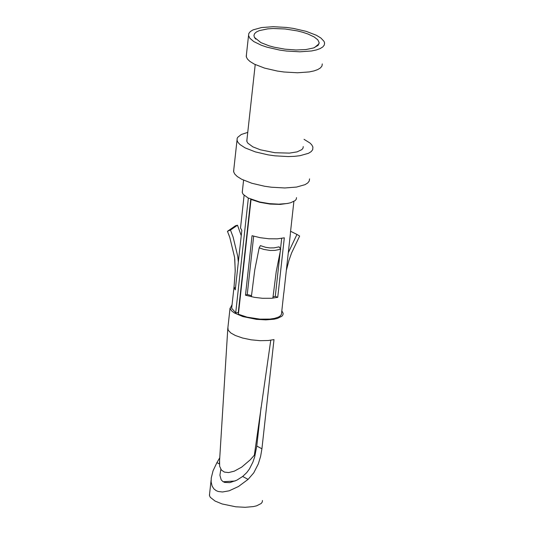 <?xml version="1.0" encoding="UTF-8"?>
<svg xmlns="http://www.w3.org/2000/svg" width="534" height="534" viewBox="0 0 534 534"><rect width="100%" height="100%" fill="white"/><g stroke="black" fill="none" stroke-linecap="round" stroke-linejoin="round"><path stroke-width="0.8" d="M227.905 327.576L228.178 330.199L230.862 333.002L235.374 335.512L242.61 338.029L251.16 339.818L260.065 340.672L268.322 340.505L273.995 339.597L261.92 448.794L260.619 456.37L258.309 463.906L253.757 472.837L248.09 479.392L242.663 476.468L236.742 480.233L229.794 482.636L224.654 482.409L222.872 481.541L221.176 479.799L219.915 475.26L220.849 469.306M219.394 463.946L216.931 462.618L213.066 470.748L211.257 477.963L211.144 481.968L212.111 486.094L213.94 488.93L216.203 490.659L218.259 491.494L222.518 491.994L229.186 490.799L238.444 486.521L248.09 479.392M209.588 493.89L209.508 495.706L210.336 497.354L215.062 501.046L222.164 503.969L235.794 506.799L245.153 507.3L253.33 506.592L256.64 505.811L261.159 503.515L262.234 502.073L262.454 500.498M281.792 310.795L283.154 313.325L282.94 314.853L281.872 316.248L277.353 318.464L274.042 319.212L265.852 319.873L256.48 319.359L242.823 316.569L234.326 312.931L231.676 310.928L230.121 308.512L232.07 304.627M270.765 340.218L254.338 455.202L250.219 459.847L241.735 467.096L234.339 471.148L228.612 472.57L224.373 472.089L221.383 470.027L219.654 466.282L219.587 460.742M261.066 407.329L256.787 446.044L254.691 456.837L252.909 462.11L249.431 468.979L246.795 472.55L242.663 476.468M216.931 462.618L219.794 457.691M238.571 312.617L235.714 312.811L231.669 308.278L234.106 286.164M288.353 203.307L280.27 204.409L270.057 204.075L259.704 202.306L251.047 199.429L238.398 314.226L247.042 317.143L260.018 319.145L269.897 319.085L274.563 318.377L278.541 317.056L280.483 315.761L281.451 314.252L283.761 293.019M231.809 306.99L231.669 308.278M248.35 198.094L235.714 312.811M238.284 312.443L250.766 199.189M280.303 250.893L275.277 296.343L277.74 297.311L284.315 237.83L277.259 238.845L268.916 238.778L260.151 237.69L252.041 235.708L245.486 295.195L247.235 294.501L253.663 236.195M277.74 297.311L271.519 298.286L262.481 298.292L254.484 297.351L245.486 295.195M240.647 226.743L240.514 228.011L241.829 230.394L235.28 289.842L233.999 287.632L235.507 287.773M290.409 233.598L283.834 293.026M242.396 190.952L242.329 192.714L243.184 194.323L248.036 197.934L259.704 201.986L269.269 203.628L278.848 204.162L287.205 203.514L290.583 202.773L295.195 200.564L296.283 199.169L296.497 197.64M233.792 169.525L233.698 171.981L234.893 174.224L237.236 176.494L241.675 179.264L251.874 183.275L264.604 186.253L271.412 187.22L284.829 187.968L296.537 187.074L305.034 184.657L307.724 182.962L309.246 181.019L309.546 178.883M304.046 139.327L310.02 143.059L311.689 144.761L312.904 147.004L312.71 149.674L311.195 151.609L308.505 153.291L300.008 155.694L294.468 156.335L288.293 156.575L274.877 155.821L268.068 154.853L255.332 151.89L245.133 147.891L240 144.567L237.93 142.311L237.143 140.649L237.083 138.707L237.657 137.378L241.281 134.488L247.749 132.385M246.955 139.634L246.882 141.45L247.776 143.105L252.822 146.837L260.405 149.807L274.923 152.724L289.468 153.111L297.098 151.87L301.89 149.593L303.018 148.158L303.245 146.583M246.441 54.581L246.348 56.991L247.549 59.194L249.905 61.423L254.351 64.147L264.564 68.105L277.313 71.049L284.128 72.01L297.551 72.771L309.273 71.923L314.005 70.915L317.77 69.56L320.46 67.905L321.975 66.002L322.276 63.913M316.388 35.271L320.881 38.001L324.018 41.352L324.592 42.98L324.292 45.063L322.776 46.965L320.093 48.607L316.322 49.956L311.589 50.957L299.874 51.805L286.444 51.037L279.622 50.076L266.873 47.139L261.36 45.263L253.797 41.579L249.852 38.248L248.537 35.524L248.831 33.442L250.346 31.539L253.036 29.891L261.526 27.548L273.214 26.7L286.611 27.454L293.413 28.415L306.149 31.332L316.388 35.271M260.932 42.627L269.183 45.851L274.129 47.199L284.956 49.168L295.976 49.989L305.895 49.569L313.585 47.953L318.151 45.33L319.185 42.66L317.797 39.823L314.159 36.953L307.864 33.976L302.838 32.307L297.238 30.885L285.109 28.976L273.181 28.516L267.828 28.856L259.29 30.625L256.407 31.987L254.598 33.615L253.937 35.438L254.431 37.4L260.932 42.627M281.685 238.371L280.517 248.944M247.235 294.501L251.487 295.662M273.028 296.811L275.277 296.343M280.717 249.238L274.89 250.406L270.117 250.466L263.703 249.391L259.184 247.816L260.385 245.62L265.692 247.322L269.897 247.923L274.042 247.869L279.108 246.848L280.717 249.238L276.232 271.572L272.874 298.159M259.184 247.816L254.758 269.937L251.367 296.75M233.111 237.023L230.474 230.041L227.457 231.295L235.534 225.735L237.496 225.214L230.474 230.041L233.104 237.036L237.75 256.327L238.331 262.154M227.457 231.295L229.8 237.456L234.593 257.341L235.24 270.418L233.999 287.632L235.207 271.179L234.766 258.823M237.496 225.214L241.248 235.648M286.331 270.458L288.934 260.472L291.557 253.043L299.647 236.055L296.957 234.433L288.293 252.742M296.957 234.433L290.583 231.282M256.787 446.044L261.92 448.794M223.192 481.748L235.12 481M219.387 463.646L227.764 329.024M230.047 308.118L227.751 328.951M211.097 480.173L209.435 495.305M290.409 232.904L293.88 201.465M240.514 228.011L244.111 195.311M243.584 180.192L242.249 192.32M237.029 140.102L233.585 171.434M255.219 64.574L246.795 141.049M248.537 35.524L246.234 56.457M314.419 47.646L319.078 43.741M255.733 39.095L254.431 37.4M238.037 258.723L237.757 256.307M229.8 237.456L228.679 234.379"/></g></svg>
